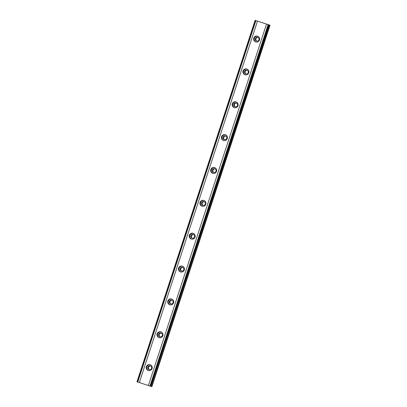 <?xml version="1.0" encoding="UTF-8"?>
<svg xmlns="http://www.w3.org/2000/svg" width="407" height="407" viewBox="0 0 407 407"><rect width="100%" height="100%" fill="white"/><g stroke="black" fill="none" stroke-linecap="round" stroke-linejoin="round"><path stroke-width="0.61" d="M151.582 368.376A1.943 1.933 107.1 0 1 149.171 369.632A1.943 1.933 107.1 0 1 147.909 367.17A1.943 1.933 107.1 0 1 150.32 365.913A1.943 1.933 107.1 0 1 151.582 368.376M149.511 369.704A1.943 1.933 107.1 0 1 150.636 366.046M258.979 39.794A1.943 1.933 107.1 0 1 256.568 41.051A1.943 1.933 107.1 0 1 255.306 38.589A1.943 1.933 107.1 0 1 257.717 37.332A1.943 1.933 107.1 0 1 258.979 39.794M256.909 41.122A1.943 1.933 107.1 0 1 258.033 37.464M248.239 72.65A1.943 1.933 107.1 0 1 245.828 73.906A1.943 1.933 107.1 0 1 244.566 71.449A1.943 1.933 107.1 0 1 246.978 70.192A1.943 1.933 107.1 0 1 248.239 72.65M246.169 73.982A1.943 1.933 107.1 0 1 247.293 70.325M237.5 105.51A1.943 1.933 107.1 0 1 235.088 106.766A1.943 1.933 107.1 0 1 233.827 104.309A1.943 1.933 107.1 0 1 236.238 103.052A1.943 1.933 107.1 0 1 237.5 105.51M235.429 106.838A1.943 1.933 107.1 0 1 236.553 103.18M226.76 138.37A1.943 1.933 107.1 0 1 224.349 139.626A1.943 1.933 107.1 0 1 223.087 137.164A1.943 1.933 107.1 0 1 225.498 135.907A1.943 1.933 107.1 0 1 226.76 138.37M224.689 139.698A1.943 1.933 107.1 0 1 225.814 136.04M216.02 171.225A1.943 1.933 107.1 0 1 213.609 172.482A1.943 1.933 107.1 0 1 212.347 170.024A1.943 1.933 107.1 0 1 214.759 168.768A1.943 1.933 107.1 0 1 216.02 171.225M213.95 172.553A1.943 1.933 107.1 0 1 215.074 168.9M205.281 204.085A1.943 1.933 107.1 0 1 202.869 205.342A1.943 1.933 107.1 0 1 201.607 202.879A1.943 1.933 107.1 0 1 204.019 201.623A1.943 1.933 107.1 0 1 205.281 204.085M203.21 205.413A1.943 1.933 107.1 0 1 204.334 201.755M194.541 236.94A1.943 1.933 107.1 0 1 192.129 238.197A1.943 1.933 107.1 0 1 190.868 235.739A1.943 1.933 107.1 0 1 193.279 234.483A1.943 1.933 107.1 0 1 194.541 236.94M192.47 238.273A1.943 1.933 107.1 0 1 193.595 234.615M183.801 269.8A1.943 1.933 107.1 0 1 181.39 271.057A1.943 1.933 107.1 0 1 180.128 268.6A1.943 1.933 107.1 0 1 182.54 267.343A1.943 1.933 107.1 0 1 183.801 269.8M181.731 271.128A1.943 1.933 107.1 0 1 182.855 267.47M173.061 302.66A1.943 1.933 107.1 0 1 170.65 303.917A1.943 1.933 107.1 0 1 169.388 301.455A1.943 1.933 107.1 0 1 171.8 300.198A1.943 1.933 107.1 0 1 173.061 302.66M170.991 303.988A1.943 1.933 107.1 0 1 172.115 300.33M162.322 335.516A1.943 1.933 107.1 0 1 159.91 336.772A1.943 1.933 107.1 0 1 158.649 334.315A1.943 1.933 107.1 0 1 161.06 333.058A1.943 1.933 107.1 0 1 162.322 335.516M160.251 336.843A1.943 1.933 107.1 0 1 161.376 333.191M268.457 24.715L150.32 386.157L150.86 386.335L269.098 24.924L267.089 24.257L270.029 25.209L255.108 20.35L269.098 24.924M146.378 366.682A3.027 3.007 -72.9 0 0 148.346 370.507A3.027 3.007 -72.9 0 0 152.096 368.554A3.027 3.007 -72.9 0 0 150.127 364.728A3.027 3.007 -72.9 0 0 146.378 366.682M150.376 364.814A3.027 3.007 -72.9 0 0 148.601 370.574M253.775 38.1A3.027 3.007 -72.9 0 0 255.744 41.926A3.027 3.007 -72.9 0 0 259.493 39.972A3.027 3.007 -72.9 0 0 257.524 36.147A3.027 3.007 -72.9 0 0 253.775 38.1M257.773 36.233A3.027 3.007 -72.9 0 0 255.998 41.992M243.035 70.955A3.027 3.007 -72.9 0 0 245.004 74.781A3.027 3.007 -72.9 0 0 248.753 72.828A3.027 3.007 -72.9 0 0 246.784 69.002A3.027 3.007 -72.9 0 0 243.035 70.955M247.034 69.093A3.027 3.007 -72.9 0 0 245.258 74.852M232.295 103.816A3.027 3.007 -72.9 0 0 234.264 107.641A3.027 3.007 -72.9 0 0 238.014 105.688A3.027 3.007 -72.9 0 0 236.045 101.862A3.027 3.007 -72.9 0 0 232.295 103.816M236.294 101.948A3.027 3.007 -72.9 0 0 234.518 107.707M221.556 136.676A3.027 3.007 -72.9 0 0 223.524 140.501A3.027 3.007 -72.9 0 0 227.274 138.543A3.027 3.007 -72.9 0 0 225.305 134.717A3.027 3.007 -72.9 0 0 221.556 136.676M225.554 134.809A3.027 3.007 -72.9 0 0 223.779 140.568M210.816 169.531A3.027 3.007 -72.9 0 0 212.785 173.357A3.027 3.007 -72.9 0 0 216.534 171.403A3.027 3.007 -72.9 0 0 214.565 167.577A3.027 3.007 -72.9 0 0 210.816 169.531M214.815 167.669A3.027 3.007 -72.9 0 0 213.039 173.423M200.076 202.391A3.027 3.007 -72.9 0 0 202.045 206.217A3.027 3.007 -72.9 0 0 205.794 204.263A3.027 3.007 -72.9 0 0 203.826 200.437A3.027 3.007 -72.9 0 0 200.076 202.391M204.075 200.524A3.027 3.007 -72.9 0 0 202.299 206.283M189.336 235.246A3.027 3.007 -72.9 0 0 191.305 239.072A3.027 3.007 -72.9 0 0 195.055 237.118A3.027 3.007 -72.9 0 0 193.086 233.292A3.027 3.007 -72.9 0 0 189.336 235.246M193.335 233.384A3.027 3.007 -72.9 0 0 191.56 239.143M178.597 268.106A3.027 3.007 -72.9 0 0 180.566 271.932A3.027 3.007 -72.9 0 0 184.315 269.978A3.027 3.007 -72.9 0 0 182.346 266.153A3.027 3.007 -72.9 0 0 178.597 268.106M182.595 266.239A3.027 3.007 -72.9 0 0 180.82 271.998M167.857 300.966A3.027 3.007 -72.9 0 0 169.826 304.792A3.027 3.007 -72.9 0 0 173.575 302.833A3.027 3.007 -72.9 0 0 171.606 299.008A3.027 3.007 -72.9 0 0 167.857 300.966M171.856 299.099A3.027 3.007 -72.9 0 0 170.08 304.858M157.117 333.821A3.027 3.007 -72.9 0 0 159.086 337.647A3.027 3.007 -72.9 0 0 162.836 335.694A3.027 3.007 -72.9 0 0 160.867 331.868A3.027 3.007 -72.9 0 0 157.117 333.821M161.116 331.959A3.027 3.007 -72.9 0 0 159.34 337.718M150.32 386.157L148.387 385.526L266.524 24.084M255.108 20.35L136.971 381.791L148.387 385.526M150.966 386.355L151.892 386.65L270.029 25.209M268.111 24.603L149.974 386.045M139.347 382.565L257.483 21.128M137.759 382.046L255.896 20.609M151.562 386.548L269.699 25.107M150.86 386.335L268.996 24.893M137.413 381.934L255.55 20.492"/></g></svg>
